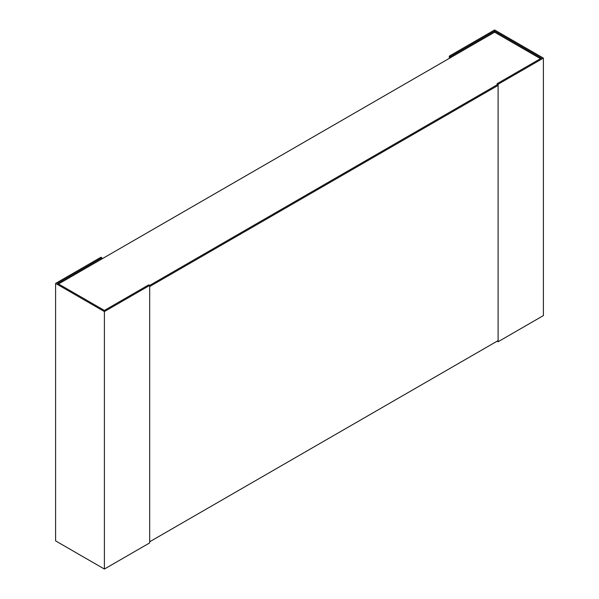 <?xml version="1.0" encoding="UTF-8"?>
<svg xmlns="http://www.w3.org/2000/svg" width="599" height="599" viewBox="0 0 599 599"><rect width="100%" height="100%" fill="white"/><g stroke="black" fill="none" stroke-linecap="round" stroke-linejoin="round"><path stroke-width="0.9" d="M540.463 58.672L494.609 32.204L58.537 283.971M498.098 85.387L498.098 340.621L149.683 541.773L149.683 286.547L498.098 85.387L497.118 84.826L149.683 285.416L148.709 284.854L104.391 310.439L57.564 283.409L101.882 257.817L100.902 257.256L55.61 283.409L104.391 311.57L104.391 569.05L55.61 540.89L55.61 283.409M104.391 311.57L149.683 285.416L149.683 542.896L104.391 569.05M101.882 258.948L101.882 257.817M498.098 341.744L498.098 84.264L543.39 58.11L543.39 315.591L498.098 341.744L497.118 341.183M149.683 285.416L497.118 84.826L497.118 83.695L498.098 84.264M494.609 32.204L494.609 31.073L541.436 58.11L497.118 83.695M450.291 57.789L450.291 56.665L494.609 31.073M449.317 58.35L449.317 56.104L450.291 56.665M543.39 58.11L494.609 29.95L449.317 56.104"/></g></svg>
